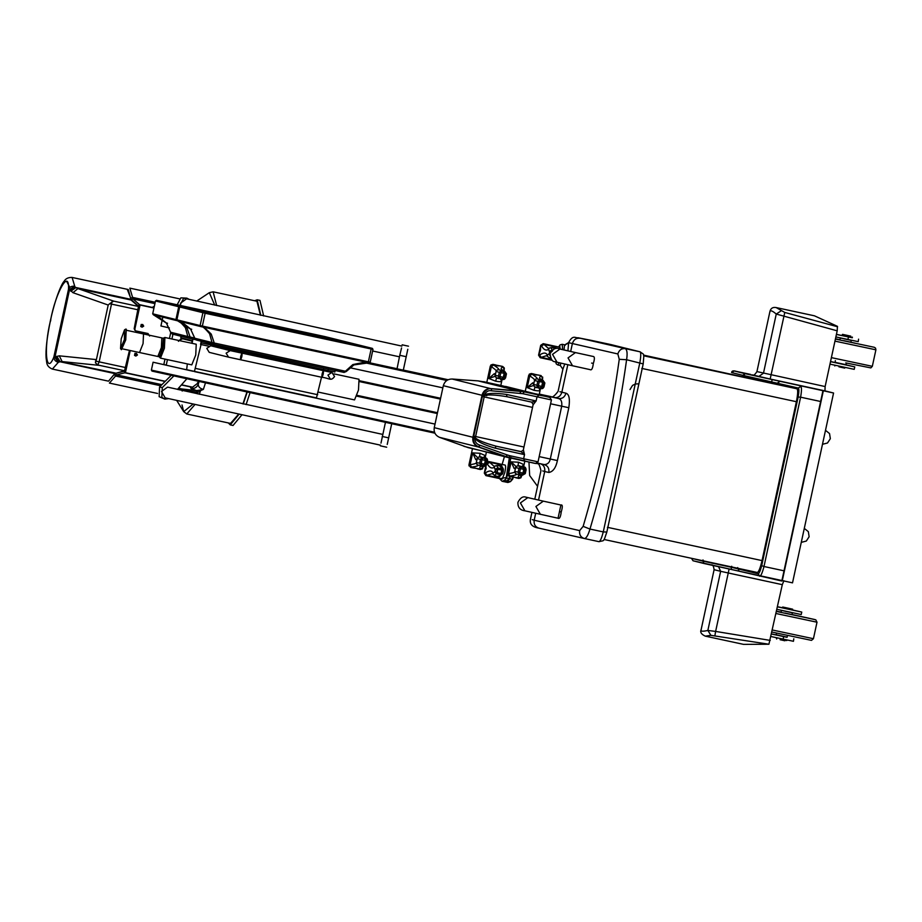 <?xml version="1.0" encoding="UTF-8"?>
<svg xmlns="http://www.w3.org/2000/svg" width="922" height="922" viewBox="0 0 922 922"><rect width="100%" height="100%" fill="white"/><g stroke="black" fill="none" stroke-linecap="round" stroke-linejoin="round"><path stroke-width="1.38" d="M701.308 629.253C700.017 631.34 702.195 631.743 707.854 630.452L710.943 635.35L705.272 636.134L743.581 644.374L768.913 644.236L782.305 584.663L728.253 572.977L715.622 631.42L770.25 640.41M783.896 580.722L782.305 584.663M607.414 527.315L762.033 560.599L796.389 401.704C797.876 394.201 798.072 389.902 797 388.807L742.936 376.441L745.045 373.652L833.569 393.014L792.517 582.854L703.993 563.503L703.002 561.129L703.993 563.503L693.033 560.772L691.477 558.294L693.102 560.795M833.569 393.014L824.936 390.87L825.132 386.56L837.188 330.825L776.255 314.056C772.198 310.576 770.066 309.896 769.882 312.051M837.556 326.757L784.772 312.443L776.14 307.568L814.46 315.82L837.453 326.342L837.188 330.825M710.943 635.35L768.913 644.236M752.513 374.908L752.513 374.908C753.458 375.819 754.934 374.724 756.927 371.601L769.928 311.475C770.757 308.259 772.832 306.957 776.14 307.568L776.047 307.556M822.85 391.17L781.81 581.021L731.181 569.393L731.469 567.295L703.002 561.129L703.221 560.103M734.143 370.944L745.045 373.652L742.775 375.323L731.665 372.569L734.143 370.944L750.658 374.436M742.936 376.441L742.775 375.323L798.302 388.047C799.12 388.692 799.063 391.689 798.152 397.025L761.699 565.635C760.327 570.856 759.14 573.565 758.149 573.761L731.469 567.295L731.699 566.269M693.033 560.772L731.181 569.393M742.441 376.764L643.51 355.108M762.033 560.599C760.293 568.033 758.702 571.986 757.285 572.47L604.014 539.474L757.285 572.47M567.94 350.625L568.62 342.684L617.844 353.956C619.088 350.06 621.566 348.286 625.277 348.631L640.052 351.812L610.848 344.563L578.152 337.775L625.277 348.631C627.11 349.715 627.559 353.414 626.603 359.73C618.616 416.848 606.411 473.286 589.988 529.055C588.052 535.521 586.127 538.667 584.225 538.483L538.69 528.099C532.317 527.05 529.562 524.122 530.427 519.317L531.925 512.413M564.045 349.795L564.495 345.139L569.024 342.73M564.495 345.139L565.198 345.254M550.641 396.644C551.875 398.016 554.364 396.253 558.087 391.377L562.881 369.226L564.771 364.006M562.881 369.226L560.311 365.492L560.807 363.095M538.598 499.793L544.718 471.522L548.855 472.467C553.027 471.753 555.874 467.777 557.407 460.562L568.828 407.731C570.107 399.007 569.151 394.167 565.981 393.221C564.737 397.128 562.259 398.903 558.548 398.546L552.128 396.921M617.844 353.956L619.261 359.303C611.424 415.672 599.381 471.361 583.142 526.37L579.65 530.599L534.184 520.227L535.694 513.277M584.248 538.494L599.023 541.675L584.225 538.483C580.699 537.296 579.177 534.668 579.65 530.599M548.855 472.467C549.328 468.399 547.806 465.771 544.28 464.584L537.261 463.075L544.28 464.584C547.541 464.469 549.547 462.613 550.296 459.006L561.717 406.176C562.178 401.773 561.129 399.226 558.548 398.546L539.324 394.178M729.118 568.874L728.253 572.977L720.635 571.306L707.854 630.452L715.622 631.42L714.93 635.465M829.984 364.132L854.233 369.353L854.763 366.887L830.515 361.666M854.763 366.887L845.935 364.847M830.549 361.528L835.078 362.507M845.82 335.712L850.637 336.772L850.776 336.15L842.524 334.363L841.844 335.516L836.427 334.306M836.404 334.444L852.285 337.74M858.221 341.67L858.578 339.146M850.499 337.417L845.681 336.346M835.862 336.922L858.048 341.624M843.791 340.656L855.086 343.157L843.768 340.656M838.951 366.829L844.725 368.108L844.909 367.29M845.958 335.089L847.341 335.435M852.412 337.152L852.274 337.775L850.072 337.279M852.135 337.106L851.997 337.717M852.228 337.106L852.089 337.729M835.194 362.6L846.108 364.732L835.044 362.334M840.311 338.017L851.283 340.379M851.202 340.16L850.96 342.304M840.472 337.832L839.815 339.895M776.969 609.327L801.218 614.548L801.76 612.081L792.447 609.938M782.536 607.805L777.534 606.722M777.5 606.86L801.76 612.081M787.031 637.263L771.622 634.071M793.266 641.251L771.08 636.549M793.796 638.785L793.439 641.309M771.645 633.944L776.174 634.912M784.876 613.049L796.193 615.55L784.899 613.049M786.65 608.727L792.424 610.007L792.609 609.177L786.823 607.898L782.697 607.033L782.524 607.863M788.483 608.313L786.823 607.898M780.093 639.718L784.91 640.778L785.048 640.156M784.61 640.052L786.812 640.536L786.95 639.926M785.267 640.214L785.406 639.603M786.535 640.49L786.673 639.868M781.418 610.422L792.39 612.796M792.067 614.697L792.309 612.565M780.922 612.289L781.579 610.249M776.428 633.034L776.301 635.016L786.962 637.309L787.572 635.442M776.14 634.762L787.204 637.148M525.586 461.161L468.18 447.643L439.494 437.339C435.391 435.426 433.651 432.199 434.25 427.658L443.321 385.684C444.658 381.293 447.585 379.069 452.103 379.011L478.057 380.878L486.804 382.342M525.217 391.493L505.06 386.491M508.541 457.669L463.904 446.317M434.25 427.658L472.928 437.27C472.283 441.915 474.139 445.165 478.495 447.032L504.069 456.298M472.928 437.27L482.01 395.296L443.321 385.684M483.762 381.685L539.658 395.089L500.819 385.431L502.167 379.219L500.646 378.907L504.795 377.352M547.034 396.737L505.613 386.433M527.88 392.161L539.912 395.146M486.793 395.699L485.859 395.526M369.791 362.127L368.973 362.807C369.745 361.493 364.374 362.081 352.838 364.593L353.99 364.835L346.257 371.52L344.056 372.419L346.28 371.428L214.261 343.019L211.242 334.11C205.306 328.082 201.987 325.616 201.307 326.711L201.019 325.789L202.494 326.088L368.512 361.827L369.895 362.139L369.065 362.819C369.814 361.505 364.789 362.173 353.99 364.835L352.838 364.593L344.056 372.419L213.627 344.344L214.261 343.019L212.002 342.523L209.617 333.752C204.615 327.932 201.791 325.57 201.169 326.676L177.508 320.798L176.874 319.796L179.652 306.98L205.272 313.284L372.972 349.369L370.206 362.185L369.065 362.819L370.229 362.196L372.995 349.38L372.338 348.366L349.127 342.604L347.698 342.293L347.387 343.076L347.698 342.293L180.666 306.335L205.306 312.42L372.361 348.378L349.15 342.615M369.895 362.139L368.973 362.807L201.307 326.711L200.881 325.754L176.909 319.807L177.508 320.798M344.056 372.419L213.627 344.344L212.002 342.523L194.83 338.259L190.554 329.016C182.775 322.504 178.476 319.784 177.669 320.844L190.624 329.131L194.865 338.42M196.455 340.08L194.83 338.259L196.455 340.08L213.627 344.344M342.604 341.244L189.609 308.305L210.4 313.468L363.395 346.407L342.604 341.244L342.339 342.477M368.973 362.807L353.875 364.916L346.257 371.52M195.257 339.584L189.448 338.328L190.082 337.014L187.823 336.518L185.437 327.748C180.435 321.928 177.623 319.565 176.989 320.672L153.501 314.828C153.363 313.319 157.662 316.05 166.375 323.011L170.685 332.416M172.287 334.064L189.448 338.328L187.823 336.518L170.662 332.243L172.218 334.052L170.639 332.335L166.444 323.115L153.501 314.84M194.761 338.017L190.082 337.014L187.062 328.105C181.127 322.078 177.819 319.611 177.128 320.706L176.713 319.75L177.128 320.706M176.713 319.75L152.729 313.791L155.472 300.975L178.707 306.749L175.941 319.565L176.54 320.556M186.221 307.464L339.215 340.402L318.424 335.228L165.43 302.301L186.221 307.464M318.424 335.228L318.159 336.472M153.594 314.851L152.695 313.791L155.495 300.987L156.486 300.33L179.698 306.104L178.707 306.749L179.652 306.957L176.909 319.807M192.986 339.077L192.272 342.373L192.433 338.939M193.632 339.227L195.706 339.745M201.273 341.128L200.558 344.436L201.826 341.267M334.732 371.981L201.469 342.926L194.392 371.601L316.465 397.889L186.659 369.687L187.327 363.913M191.788 343.272L192.076 340.587L180.77 337.775L181.127 336.127M164.9 337.487L196.236 344.229L195.741 354.982L191.788 364.87L160.451 358.128L164.404 348.228L164.911 337.487L163.148 338.19M323.541 369.203L322.907 370.782M321.513 377.225L316.465 397.889M334.029 373.894L359.004 379.265L358.497 390.018L354.544 399.906L318.297 392.104M122.027 348.77L157.835 356.48L161.385 347.571L161.834 337.901L143.521 333.96L143.071 343.629L139.522 352.538L143.071 343.629L143.532 333.96L126.026 330.191M121.393 349.715L125.749 339.907L126.256 329.166L125.346 339.826L121.393 349.715L120.517 348.516L121.208 338.823L124.539 329.811L124.389 339.619L120.517 348.516M124.539 329.811L125.841 329.073M161.926 337.948L161.592 347.617L157.939 356.48M162.03 337.948L163.494 338.409L162.814 347.882L159.552 356.71L158.031 356.526M159.033 355.546L159.494 356.618L162.975 347.917L163.643 338.651L162.975 347.917L159.679 356.607M206.782 348.378L209.225 352.354L228.564 357.16L226.132 353.184L230.2 350.602L210.758 345.773L206.782 348.378M310.368 367.913L312.477 367.671L331.413 372.419M535.452 463.432L506.893 457.116L510.062 457.9L509.347 455.595L506.466 454.673L506.95 456.909L479.279 447.112C475.326 445.614 473.378 442.698 473.412 438.388L474.899 438.446C474.876 441.684 476.34 443.862 479.313 444.992L506.466 454.673M504.092 456.194L478.518 446.928C474.162 445.061 472.306 441.811 472.951 437.166L482.033 395.192C483.358 390.686 486.39 388.496 491.126 388.6L521.172 391.078L545.628 396.379M472.951 437.166L473.412 438.388L475.418 437.95C478.368 440.486 485.318 443.24 496.278 446.225L521.011 451.676L523.27 450.224L533.181 404.412L531.66 402.13L533.239 404.643L536.12 400.978L531.66 402.13L506.985 396.702L531.66 402.13M523.431 450.04L524.526 454.627L523.627 458.753L509.347 455.595M510.085 457.911L524.722 461.15L523.627 458.753L537.929 461.807M482.033 395.192L482.609 395.331L473.539 437.305L475.452 437.362L474.899 438.446C477.619 441.719 484.269 444.934 494.86 448.092L524.526 454.627L522.751 453.151L523.569 452.253M518.233 390.755L524.341 391.873L522.728 393.682L491.034 390.755C488.43 390.237 486.194 391.608 484.315 394.881C488.107 393.026 495.483 392.876 506.455 394.432L506.985 396.702C495.748 394.847 488.28 394.455 484.592 395.55L484.177 396.909L482.333 396.506M521.529 451.699L496.278 446.225L494.86 448.092M521.057 451.676L522.751 453.151M475.452 437.362L475.614 436.532L523.973 447.02M484.373 396.091L482.609 395.331L482.944 394.293L484.592 395.55L482.944 394.293C485.445 389.925 488.418 388.093 491.887 388.796L521.103 391.458L519.731 393.314M524.341 391.873L521.172 391.078M533.907 401.566L534.276 402.73M169.36 327.921L160.924 325.973L162.629 318.102M171.907 338.996L172.944 334.237M166.237 365.216L167.447 359.626M434.516 432.234L151.381 370.102L153.087 362.219L192.237 371.07M151.381 370.102L152.026 371.105L434.907 433.179L152.015 371.105M153.087 362.219L193.136 371.289M198.564 372.5L435.011 424.097M201.388 373.11L435.023 424.085M349.645 367.694L442.848 387.851M228.322 422.933L230.258 424.869L239.005 414.301M243.235 403.997L247.119 392.357M260.811 315.336L257.18 299.788L259.981 300.388L263.657 315.958M233.047 425.468L241.841 414.923M246.082 404.62L249.954 392.979M254.622 300.745L257.18 299.788M230.512 423.405L238.579 414.209M242.924 403.917L246.842 392.299M260.419 315.243L256.927 301.24L213.12 291.813L216.67 305.562M197.55 382.665L198.242 384.324C198.357 386.917 200.062 388.6 203.382 389.384L200.27 390.064L200.57 390.617L197.953 392.288L183.466 390.409L182.13 390.997M200.27 390.064L196.64 390.594L197.953 392.288L197.377 393.832M196.64 390.594L182.107 389.003L180.47 390.006L177.497 389.372L186.67 378.965M124.032 370.875L124.896 372.799L165.096 381.454M181.38 384.958L190.232 386.86L191.015 388.462L196.444 390.582L197.688 392.265M127.224 289.301L131.397 299.823L138.127 305.678L139.614 304.698L153.997 307.798M191.788 387.01L190.232 386.86M141.32 326.699L141.85 324.579M135.073 355.592L135.603 353.472M205.387 383.137L203.382 389.384L200.57 390.617L199.267 394.259M154.158 307.061L153.213 306.669M140.766 326.561L141.227 324.417M134.52 355.454L134.981 353.31M134.635 330.157L140.063 305.032L153.951 308.029L139.372 304.859L134.186 328.843M129.529 350.383L124.735 372.546L165.257 381.293M142.357 324.463L143.014 325.95L141.711 327.033M163.816 364.547L166.271 365.077M136.11 353.357L136.767 354.832L135.465 355.927M136.421 353.38L137.459 355.005L135.845 356.065L134.808 354.44L136.421 353.38M181.519 384.797L192.571 387.171L198.242 382.837L198.622 381.627M130.221 350.533L125.427 372.719M142.092 327.172L141.054 325.547L142.714 324.498L143.705 326.123L142.092 327.172M164.992 359.096L163.816 364.57L166.271 365.1M170.72 332.635L169.452 338.466M140.063 305.032L139.372 304.859M147.912 333.51L135.58 330.848L134.232 328.405L138.45 306.45L131.062 300.019L128.262 289.52L72.112 277.441C68.332 277.303 65.669 278.582 64.137 281.256C61.336 283.918 54.905 299.615 50.376 320.81C46.976 337.51 45.558 349.853 46.1 357.863L46.688 362.323C46.999 365.4 48.889 367.659 52.381 369.077L58.293 362.346L54.917 357.31L69.576 289.485L72.953 292.689L108.197 305.044L109.637 303.707L138.242 309.861M52.381 369.077L108.531 381.166L114.858 373.583L59.388 361.62L55.954 356.687L53.845 357.068L68.505 289.243L69.576 289.485L74.74 286.293L75.431 287.422L130.912 299.339M129.483 350.372L124.551 370.748L114.858 373.583M149.618 336.034L148.027 333.534L135.764 330.894M125.761 367.59L99.161 361.862L97.801 364.939L99.737 365.412L62.12 361.597L59.296 355.834L55.954 356.687M59.296 355.834L96.407 359.603L95.404 362.795L97.801 364.939M97.893 365.02L124.551 370.748M115.273 373.041L60.034 361.528L56.772 356.249M59.918 361.758L58.293 362.346C55.378 361.436 53.891 359.684 53.845 357.068C46.031 376.51 43.495 348.574 50.526 320.51C55.735 291.986 69.473 268.095 68.505 289.243C69.634 286.903 71.709 285.912 74.74 286.293L72.112 277.441M50.514 321.202L50.802 319.876L50.514 321.202M70.268 290.499L75.431 287.422L77.909 288.586L72.953 292.689M131.062 300.019L77.909 288.586L113.648 301.114L109.637 303.707M70.833 291.237L75.961 287.514M406.279 356.71L399.768 355.304L397.036 368.788L403.306 370.148L407.801 349.3M399.768 355.304L401.566 347.951M180.562 305.505L180.597 303.119L186.601 298.797L401.865 346.096M189.171 299.373L186.82 298.129L183.547 298.463L179.894 305.366M186.82 298.129L180.85 297.852L177.185 304.779M171.215 375.346L159.564 386.975L159.137 396.691L164.842 399.111L168.657 398.638M173.82 375.946L162.284 387.597L161.834 397.313L164.842 399.111M382.768 434.412L167.574 387.125L161.5 391.447L165.13 397.831L380.44 445.153M380.993 443.09L385.431 422.449M387.228 444.439L391.7 423.797M500.727 385.408L486.793 382.4L490.32 366.069M503.804 370.771L504.311 368.996L502.605 366.944C500.289 368.247 500.83 369.595 504.23 370.99L498.606 369.78C499.54 369.445 497.868 367.855 493.593 365.008L498.064 365.896L499.597 365.838L495.955 365.1M501.568 379.103L501.545 381.189C501.268 381.835 499.298 381.835 495.633 381.189L488.787 378.446L495.852 376.107L494.353 373.652L495.241 375.3L496.082 371.393C496.958 371.036 495.379 369.445 491.345 366.633L490.377 365.988L492.809 364.374M504.184 368.95L502.605 366.944M502.548 366.472L504.311 368.996L504.265 367.913L503.977 370.851M504.103 369.376L503.02 370.344M499.447 376.821L501.545 381.189L501.983 379.184M496.831 377.801L500.646 378.907L499.966 376.614L500.784 372.788L496.082 371.393L497.235 369.929L498.606 369.78M494.964 375.68L495.598 376.291M493.593 365.008L491.345 366.633L488.787 378.446L494.353 373.652M490.481 366.022L493.016 364.467M499.839 365.93L502.778 366.564M505.648 373.445L500.784 372.788L502.375 370.955M495.241 375.3L503.285 377.329L504.115 373.502L502.928 371.07M504.115 480.235L506.789 481.077L504.599 481.814L502.167 481.284L504.346 480.558L506.616 478.011L509.059 478.53L506.789 481.077L504.369 480.512L506.87 481.042M504.449 480.466L507.215 480.927L509.463 478.391L509.843 475.833M501.833 480.996L504.599 481.814L507.238 480.892M499.816 478.622L500.404 479.578M507.377 480.938L510.05 481.78L507.849 482.506L505.429 481.987L507.607 481.249L509.878 478.714L512.321 479.233L510.05 481.78L507.619 481.215L510.062 481.733M507.711 481.169L510.477 481.63L512.724 479.094L513.416 476.743M505.026 481.86L507.849 482.506L510.5 481.595M559.873 348.931L559.481 347.168L543.254 343.675L540.707 345.301L541.56 345.888C543.761 349.818 546.112 350.959 548.59 349.334L549.639 352.285L549.063 353.887L547.357 355.039C546.055 352.435 543.461 352.435 539.577 355.028L538.575 355.177L540.707 345.301L543.323 343.699L544.015 344.425L541.56 345.888M549.42 345.001L550.319 345.785L544.015 344.425L548.336 348.378M547.357 355.039L547.518 356.48L546.608 355.662L540.165 357.678L538.575 355.177L540.234 357.713L552.22 360.295M543.196 343.675L540.707 345.301L540.453 350.429L538.575 355.177L540.165 357.678M552.197 347.698L555.655 346.926L556.312 348.447M554.433 348.182L555.655 346.926L550.319 345.785M551.517 359.592L541.214 357.367L539.577 355.028M550.941 347.744L552.255 350.06L549.662 351.144M555.586 348.516L551.517 347.559L549.362 348.055L548.59 349.334M550.227 357.287L549.305 357.874L547.518 356.48M533.389 393.36L539.139 394.558M542.217 379.922L542.712 378.147L541.018 376.095C538.702 377.398 539.243 378.746 542.643 380.141L537.019 378.93C537.952 378.596 536.281 377.006 532.006 374.159L536.477 375.047L538.01 374.989L534.368 374.251M539.981 388.254L539.958 390.34C539.681 390.986 537.71 390.986 534.045 390.329L527.2 387.597L534.264 385.258L532.755 382.803L533.654 384.439L534.449 380.579C535.371 380.187 533.792 378.596 529.758 375.784L528.732 375.219L525.206 391.55M538.229 374.989L541.076 375.6L542.712 378.147L541.018 376.095M542.516 378.527L541.433 379.495M538.99 388.035L539.958 390.34L540.396 388.335M535.244 386.94L540.488 388.346L543.208 386.502M533.377 384.831L534.011 385.442M532.006 374.159L529.758 375.784L527.2 387.597L532.755 382.803M528.894 375.173L531.429 373.617M531.222 373.525L528.732 375.219M538.241 375.081L541.191 375.715M544.061 382.595L534.495 380.532L535.647 379.08L537.019 378.93M533.654 384.439L542.724 386.675L543.554 382.837L542.228 380.383M488.914 461.599L486.424 463.224L488.971 461.599L505.187 465.091C505.798 465.714 505.682 468.146 504.853 472.398L502.167 479.129L485.952 475.637L484.292 473.101L486.424 463.224L487.265 463.812C489.478 467.742 491.829 468.883 494.307 467.258L495.356 470.208L494.78 471.81L493.074 472.963C491.772 470.358 489.179 470.358 485.295 472.951L484.292 473.101L486.171 468.353L485.779 466.221M485.779 466.209L486.424 463.224L489.04 461.622L489.732 462.348L487.265 463.812M495.137 462.925L496.036 463.708L489.732 462.348L494.054 466.302M499.851 476.639L498.572 477.803L498.064 476.455M492.36 473.597L485.882 475.602L484.292 473.101L485.179 470.185M484.534 473.17L485.882 475.602M497.903 465.622L501.372 464.849L502.121 466.82M500.139 466.106L501.372 464.849L496.036 463.708M498.41 476.19L503.066 472.456L500.508 466.497M485.295 472.951L486.931 475.291L498.572 477.803L496.163 476.052M496.658 465.668L497.961 467.973L497.212 472.675L494.561 475.36M472.513 448.438L468.975 464.769L470.139 464.711L471.522 467.12C476.351 466.44 478.518 465.771 477.999 465.091L483.624 466.302C480.074 465.99 479.037 466.912 480.523 469.056L473.505 467.973M470.404 458.66L471.522 458.315L470.139 464.711C474.749 463.973 476.824 463.259 476.374 462.579L476.928 464.515L477.999 465.091M486.77 460.735L477.216 458.672L475.752 459.675L472.686 452.898L480.051 453.267L485.456 455.652L483.312 457.635M482.333 466.325L482.413 468.883L483.335 466.313M483.151 466.302L482.932 467.869L480.523 469.459M470.554 467.339L468.998 464.872L470.623 467.408L473.482 468.019M469.102 464.895L470.773 467.362L471.522 467.12M475.752 459.675L478.138 458.038L472.686 452.898L471.522 458.315M477.216 458.05L478.057 457.785M476.928 464.515L476.374 462.579L485.56 464.308L486.39 460.47L485.041 458.004L479.694 457.058M482.448 465.771L484.534 464.066L485.352 460.239L484.165 457.819L482.344 457.427C479.947 456.286 478.23 456.69 477.181 458.637L477.216 458.672M484.949 457.992L485.456 455.652L484.476 457.888M482.898 467.466L480.523 469.056M477.584 468.825L475.003 467.984M483.335 465.979L485.929 464.642M510.972 457.381L507.434 473.712L508.587 473.654L509.97 476.063C514.81 475.383 516.965 474.715 516.458 474.035L522.082 475.245C518.533 474.934 517.496 475.844 518.982 477.999L511.964 476.916M508.863 467.604L509.97 467.258L508.587 473.654C513.208 472.905 515.283 472.202 514.822 471.522L515.386 473.459L516.458 474.035M525.229 469.678L515.675 467.615L514.211 468.607L511.145 461.841L518.51 462.21L523.903 464.596L521.76 466.578M520.792 475.268L520.872 477.827L521.794 475.256M521.61 475.245L521.391 476.812L518.982 478.403M509.002 476.282L507.446 473.816L509.082 476.351L511.929 476.962M507.561 473.827L509.221 476.294L509.97 476.063M514.211 468.607L516.585 466.981L511.145 461.841L509.97 467.258M515.675 466.993L516.516 466.728M515.386 473.459L514.822 471.522L524.007 473.24L524.837 469.402L523.5 466.947L518.152 466.002M520.907 474.715L522.981 473.009L523.811 469.183L522.071 466.636L520.78 466.371L519.005 468.157L518.176 471.983L519.086 474.334M523.408 466.924L523.903 464.596L522.935 466.832M521.356 476.409L518.982 477.999M516.043 477.769L513.462 476.928M520.78 466.371C518.394 465.23 516.689 465.633 515.64 467.581L515.675 467.615M521.783 474.922L524.388 473.585M559.481 511.595C561.279 503.135 561.279 503.158 559.481 511.664C557.614 520.1 557.614 520.077 559.481 511.595M560.991 511.929L559.481 511.664M593.123 363.349L591.601 363.084M536.558 463.432L538.586 463.927M161.892 384.658L116.472 374.874L115.561 376.038L114.443 374.724L115.492 373.375L123.94 371.289M751.995 374.828L770.17 379.023L784.772 312.443M757.008 371.601L825.132 386.56M770.17 379.023L824.936 390.87M780.116 381.282L777.626 382.907L777.407 383.932M798.152 397.025L800.607 397.186C801.702 390.79 801.76 387.194 800.78 386.422L798.302 388.047M783.942 570.799L763.992 566.511L800.607 397.186L820.557 401.485M823.323 390.859L782.282 580.71M731.595 372.453C731.872 370.817 733.428 370.46 736.286 371.37L750.646 374.436M702.852 560.023L702.622 561.049L691.512 558.294M611.102 344.621L640.052 351.812C641.032 352.596 640.974 356.192 639.88 362.588L603.265 531.913L589.988 529.055L583.142 526.37M797 388.807L643.683 355.8M796.389 401.704L641.77 368.42M737.704 567.595L739.006 571.121M761.699 565.635L763.992 566.511C762.356 572.781 760.938 576.031 759.728 576.262L758.149 573.761M619.261 359.303L626.603 359.73L643.199 363.902L606.837 532.052C603.103 542.666 604.878 540.038 599.023 541.675L599.012 541.663C600.21 541.433 601.628 538.171 603.265 531.913L606.837 532.052M578.152 337.775L591.302 340.379M562.639 349.507L562.213 344.298L564.806 344.863L568.644 342.581C572.954 334.352 575.397 338.259 578.036 337.752L577.91 337.717M579.811 338.259C576.1 337.913 573.622 339.676 572.378 343.583L570.73 351.224M542.747 470.935L544.718 471.522C545.19 467.466 543.669 464.838 540.142 463.639M538.759 528.11C535.233 526.923 533.711 524.295 534.184 520.227L532.213 519.639M565.981 393.221L559.885 391.7M554.422 397.601C558.133 397.958 560.611 396.183 561.844 392.288L567.814 364.697M560.173 348.989L559.746 345.934L558.732 347.006M555.839 361.954L556.681 362.15M555.666 361.92L556.277 363.913L557.775 364.939L559.4 362.772M539.335 394.12L551.333 396.702L539.335 394.12M544.003 395.964L546.112 395.872L546.435 396.575M550.595 403.778L568.828 407.731M539.174 456.609L557.407 460.562M772.233 379.541L771.403 382.607M718.526 566.65L720.635 571.306L714.101 569.704L701.1 629.83C699.982 632.238 701.377 634.336 705.272 636.134M781.107 310.864L776.255 314.056L763.474 373.203L758.748 376.51M848.447 337.037L847.906 339.515M835.401 339.054L874.298 347.294L875.543 348.124L875.9 349.818L872.327 366.322L831.39 357.632M839.85 339.711L835.47 338.766L839.85 339.711M845.762 362.899L870.852 367.901L872.327 366.322M834.952 341.128L875.9 349.818M783.124 639.142L783.665 636.664M772.498 630.026L813.434 638.716L817.007 622.212L815.797 619.826L792.102 614.513L814.979 619.584L776.508 611.447M776.578 611.159L780.957 612.104L776.578 611.159M817.007 622.212L776.059 613.522M439.494 437.339L478.495 447.032M491.103 388.704L452.103 379.011M478.057 380.878L518.21 390.847M353.99 364.835L352.838 364.593M209.617 333.752L211.242 334.11M191.707 329.258L190.554 329.016M180.666 306.335L179.675 306.991L181.68 306.553L181.369 307.337L181.68 306.553L347.698 342.293L349.761 343.606M203.877 312.109L202.886 312.754L200.12 325.57L200.719 326.561M205.306 312.42L202.183 326.884M371.324 348.159L368.201 362.623M185.437 327.748L187.062 328.105M166.375 323.011L167.527 323.253M179.698 306.104L181.127 306.415L181.092 307.268M181.127 306.415L347.145 342.154L324.947 336.599L156.486 300.33M347.145 342.154L347.11 343.007M348.159 342.362L348.793 343.364L348.182 342.373L324.97 336.599L325.581 337.602M324.97 336.599L323.518 336.276L323.207 337.072L323.518 336.276L157.501 300.549L157.189 301.333L157.501 300.549L155.472 300.975M153.329 314.782L152.729 313.791M212.659 345.704L213.017 344.056M181.242 336.15L180.885 337.809M200.835 344.505L208.43 346.13M317.733 394.72L195.66 368.443M222.179 347.801L222.536 346.142M328.336 368.915L327.978 370.575M240.734 356.365C242.025 352.192 242.394 352.285 241.841 356.641C240.55 360.802 240.181 360.709 240.734 356.365M323.219 374.159C321.928 378.32 321.559 378.227 322.112 373.883C323.403 369.722 323.772 369.803 323.219 374.159M178.914 340.506L182.568 338.766L192.168 341.152M192.168 340.783L191.188 340.91M522.728 393.682L551.31 399.906M524.364 391.873L539.001 395.112L537.019 396.852L536.12 400.978L506.455 394.432M478.518 446.928L479.279 447.112L479.313 444.992M491.034 390.755L491.887 388.796L491.126 388.6M539.001 395.112L545.49 396.345M549.719 397.405L545.547 396.368M532.536 407.397L484.177 396.909L475.614 436.532L473.77 436.129M437.293 413.54L356.802 396.149M356.941 395.734L437.385 413.125L356.941 395.745M357.079 395.331L437.477 412.71M359.592 381.616L440.416 399.088M440.509 398.684L359.58 381.189L440.509 398.684M440.601 398.269L359.557 380.751M446.813 380.463L363.579 362.473M447.908 379.829L369.353 362.853M448.115 379.726L403.317 370.068L448.115 379.726M397.048 368.719L369.722 362.795L397.048 368.719M193.009 404.113L183.709 411.638L182.014 404.954M196.709 301.079L209.317 292.677L214.745 305.124M194.945 404.539L186.763 413.99M199.025 381.72L198.242 384.324C196.824 387.471 194.427 388.853 191.015 388.462M178.499 388.231L182.107 389.003L183.466 390.409M124.896 372.799L116.472 374.874L115.492 373.375M160.774 385.765L115.561 376.038L109.395 383.079L157.57 393.452M179.352 298.797L129.841 288.137L132.572 297.391L155.196 302.266M131.397 299.823L132.906 298.866L132.572 297.391L131.005 298.129M139.614 304.698L132.906 298.866L154.908 303.592M199.947 391.055L200.293 390.064M95.473 361.055L99.161 361.862L111.988 301.748M69.807 287.41L66.822 281.717M96.407 359.603L108.197 305.044M113.648 301.114L138.45 306.45M159.564 386.975L162.284 387.597M388.727 437.881L382.227 436.475M502.824 370.817L502.709 370.091L504.23 370.99M496.601 377.836L495.633 381.189M502.075 379.196L504.311 377.524L505.141 373.687L503.815 371.243M501.119 370.656L499.309 372.43L498.479 376.268L499.344 378.608L500.634 378.907M510.154 476.063L509.059 478.53M504.438 456.644L502.133 464.434L504.426 456.644M499.908 478.645L506.27 477.538L509.336 457.854M506.893 475.372L507.469 474.818M507.964 471.28L509.82 457.957M506.27 477.538L507.699 475.372M513.404 476.766L512.321 479.233L513.105 476.524M509.52 478.23L510.661 476.006M540.315 348.332L540.96 345.347M538.828 355.247L539.474 352.262M552.22 351.386L549.639 352.285M550.008 353.944L549.512 352.849M549.892 355.454L549.063 353.887M541.226 379.968L541.11 379.242L542.643 380.141M535.014 386.986L534.045 390.329M539.232 394.581L540.488 388.346M541.341 380.221L542.528 382.642L541.698 386.468L539.612 388.174L540.557 388.358C541.94 389.107 543.104 388.611 544.026 386.848L544.867 382.976L542.943 380.221M539.52 379.806L537.722 381.581L536.892 385.419L537.791 387.77L539.059 388.058L538.367 385.753L539.197 381.927L540.788 380.106M494.019 466.29L495.079 465.979L494.307 467.258M492.325 473.585L493.235 474.404L493.074 472.963M486.032 466.255L486.678 463.27M494.78 471.81L496.681 473.885L500.473 474.703L502.513 473.943L503.262 471.58L503.297 470.324L501.752 468.791L497.961 467.973L495.379 469.068M495.229 470.773L497.212 472.675L500.98 473.493L501.706 470.116L497.938 469.31L495.356 470.208M479.532 456.955L480.051 453.267M482.31 465.702L481.814 466.428L483.624 466.302M473.712 467.984L470.773 467.362M482.344 457.427L480.558 459.214L479.728 463.051L480.627 465.391M481.895 465.656L481.203 463.351L482.033 459.525L483.635 457.704M484.165 457.819L485.041 458.004M517.98 465.887L518.51 462.21M520.757 474.646L520.262 475.36L522.082 475.245M512.159 476.928L509.221 476.294M520.354 474.588L519.662 472.295L520.492 468.468L522.094 466.647M522.348 475.279L525.263 473.62L526.105 469.736C525.863 467.615 524.998 466.682 523.523 466.958L522.624 466.763M540.407 514.349L535.913 506.478L543.335 501.153L560.876 505.014C562.651 504.438 562.754 506.766 561.21 512.021C560.599 517.035 559.539 519.098 558.017 518.222L524.906 510.811L520.4 502.939L527.833 497.615L543.415 501.176L525.794 497.131C522.901 496.094 520.285 497.834 517.922 502.34C517.53 510.05 523.627 510.615 524.906 510.811M568.033 357.897L572.527 365.769L590.149 369.641C591.659 370.506 592.719 368.443 593.33 363.452C594.817 358.796 594.713 356.457 593.007 356.434L575.466 352.584L568.033 357.897M575.535 352.596L559.954 349.046L552.52 354.359L557.026 362.231C555.194 360.825 551.575 364.155 550.042 353.76C553.05 348.908 555.943 347.225 558.732 348.7L575.524 352.596M591.532 340.425L610.975 344.586M536.35 462.74C538.045 462.014 539.577 464.63 540.96 470.623L534.829 498.986M562.213 344.298L560.057 344.886L558.651 346.995M560.311 365.492L557.775 364.939M640.179 351.847C644.248 355.293 644.213 351.778 643.199 363.902M584.156 538.471L538.69 528.099M711.381 564.84C712.694 564.437 713.593 566.05 714.101 569.704M825.501 430.32L829.535 433.571L830.342 438.676L827.518 442.986L822.482 444.3M804.295 528.387L808.329 531.637L809.136 536.731L806.312 541.053L801.276 542.367M855.063 343.284L850.971 342.223M834.825 365.965L834.998 365.147M835.332 360.64L835.125 362.577M846.465 363.049L846.108 364.732M813.434 638.716L811.498 640.375L772.048 632.077M796.112 615.539L792.079 614.617M776.658 638.992L776.785 638.37M776.508 637.667L776.382 638.289M539.658 395.089L500.819 385.431M505.556 386.41L546.977 396.702M213.57 344.321L196.398 340.057M372.995 349.38L372.361 348.378M189.448 338.328L195.579 339.653M189.39 338.316L172.218 334.052M159.149 356.768L160.451 358.128M335.205 370.367L334.847 372.015M330.33 379.069L327.955 375.104L331.747 372.476L230.2 350.602M331.92 372.5L334.559 376.533C330.733 381.673 329.569 378.055 321.951 377.317L228.564 357.16M191.015 340.529C178.926 339.054 184.043 336.288 178.407 341.313M549.789 397.417L551.425 399.941L538.045 461.841C536.846 464.607 537.019 463.639 524.71 461.138M230.258 424.869L233.105 425.48M176.713 400.459L183.709 411.638L186.82 414.001L230.569 423.417M209.317 292.677L213.12 291.813M402.142 344.816L408.515 346.199M372.649 351.005L399.457 356.814M380.302 445.822L386.675 447.205M499.816 365.838L502.663 366.449L504.265 367.913M495.759 364.962L492.901 364.351L490.873 364.997M504.53 371.082L506.455 373.825L505.613 377.697C504.691 379.461 503.527 379.968 502.144 379.207L501.222 379.034M497.235 369.929L496.036 371.428M499.344 378.608C496.647 378.504 495.264 377.409 495.195 375.323M502.075 481.261L500.07 479.221M549.362 348.055L548.302 348.366M550.572 358.151L549.305 357.874M542.678 377.052L542.39 379.991M534.161 374.113L531.314 373.502L529.286 374.148M539.047 388.047L539.635 388.185M535.647 379.08L534.449 380.579M537.757 387.759C535.06 387.655 533.677 386.56 533.608 384.474M495.079 465.979L497.235 465.483L501.061 466.302C502.824 467.454 503.573 468.802 503.297 470.324M493.235 474.404L495.022 475.798L498.848 476.628L502.513 473.943M486.39 452.16L485.122 458.027M482.413 468.883L480.385 469.517L477.538 468.895M469.033 465.933L468.975 464.769M477.181 458.637L476.34 462.544M483.889 466.348L485.813 466.059M485.064 458.015C486.539 457.75 487.404 458.672 487.646 460.804L487.427 461.841M524.825 461.219L523.581 466.97M520.872 477.827L518.844 478.449L515.997 477.838M507.48 474.876L507.434 473.712M515.64 467.581L514.799 471.476M526.381 497.281L527.903 497.638M560.034 349.058L558.513 348.7M572.527 365.769L557.026 362.231M638.439 383.84L635.327 383.99L632.527 385.419L629.991 389.58M537.561 486.32L529.654 475.51L528.963 462.072"/></g></svg>
